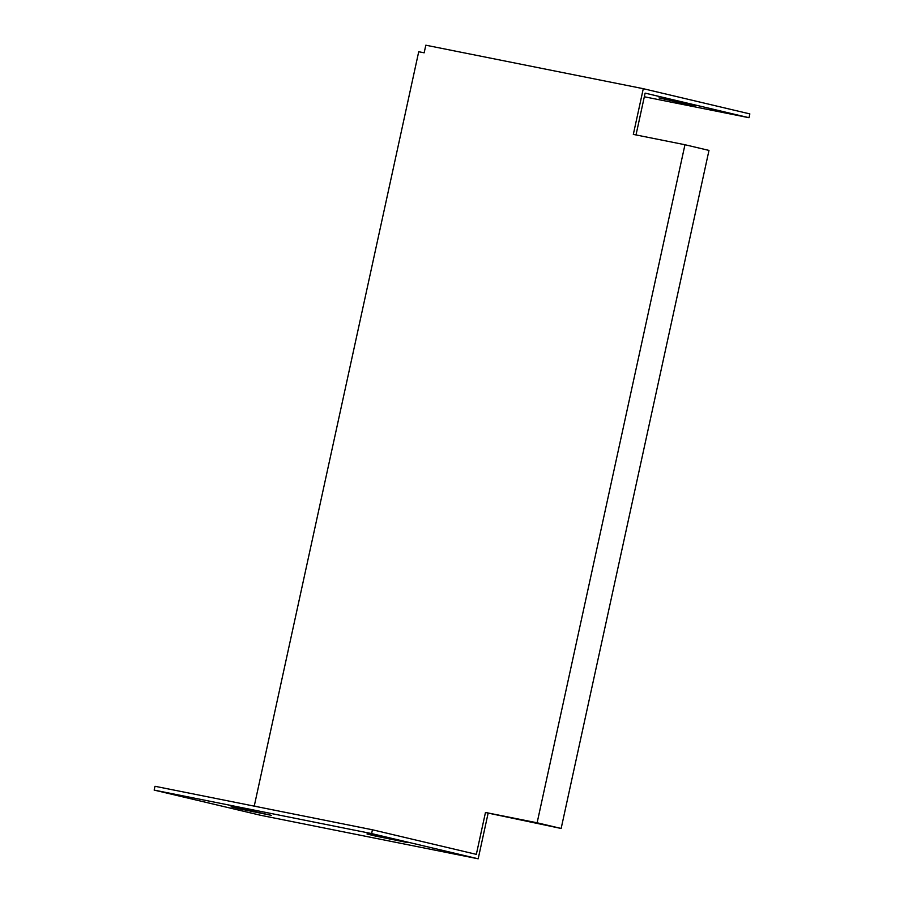 <?xml version="1.0" encoding="UTF-8"?>
<svg xmlns="http://www.w3.org/2000/svg" width="904" height="904" viewBox="0 0 904 904"><rect width="100%" height="100%" fill="white"/><g stroke="black" fill="none" stroke-linecap="round" stroke-linejoin="round"><path stroke-width="1.36" d="M478.182 858.8L260.714 815.306L154.155 790.096L371.612 833.59L478.182 858.8L488.149 813.091L561.147 828.471L537.123 822.787L684.961 144.73L633.32 134.402L643.286 88.694L425.818 45.2L424.157 52.816L418.721 51.731L254.273 805.972L259.086 807.102M259.674 807.227L254.273 805.972M537.123 822.787L485.471 812.459L476.34 854.359L372.448 829.782L154.991 786.288L154.155 790.096M636.009 134.945L645.117 93.135L749.009 117.712L749.845 113.904L643.286 88.694M684.961 144.73L708.985 150.414L561.147 828.471M488.149 813.091L485.471 812.459M384.596 837.409L407.275 842.528L375.171 835.997L367.013 833.985L384.596 837.409M248.679 810.221L271.358 815.34L239.255 808.809L231.096 806.809L248.679 810.221M644.326 96.773L749.009 117.712M681.672 103.022L658.993 97.903L695.255 105.745L681.672 103.022L681.808 102.401M371.612 833.59L372.448 829.782M253.775 811.928L253.911 811.306M389.692 839.104L389.827 838.483"/></g></svg>
